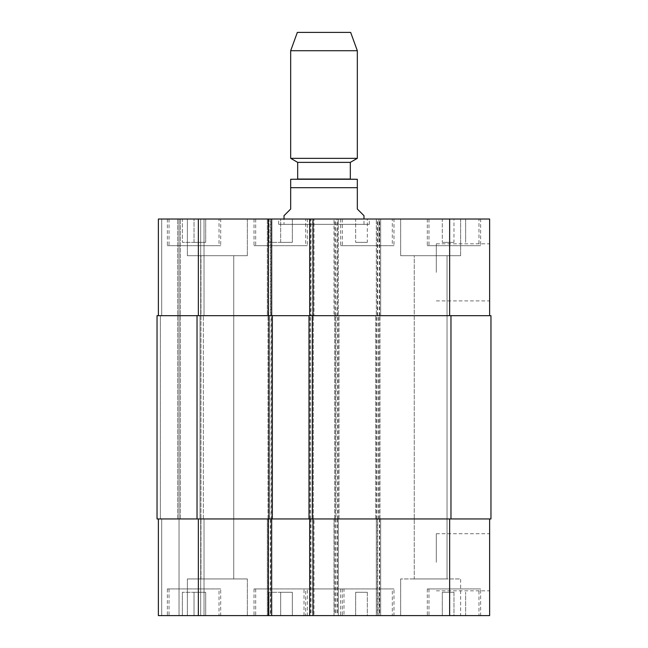 <?xml version="1.0" encoding="UTF-8"?>
<svg xmlns="http://www.w3.org/2000/svg" width="648" height="648" viewBox="0 0 648 648"><rect width="100%" height="100%" fill="white"/><g stroke="black" fill="none" stroke-linecap="round" stroke-linejoin="round"><path stroke-width="0.49" stroke-dasharray="3.24 2.43" d="M284.01 215.695L290.677 209.029L290.677 187.701L357.323 187.701L357.323 179.269L357.323 209.029L363.99 215.695M290.677 187.701L290.677 179.269L290.677 187.701M355.323 179.034L292.677 179.034M278.681 224.354L369.32 224.354L278.681 224.354L278.681 219.024L369.32 219.024L278.681 219.024M284.01 224.354L363.99 224.354L284.01 224.354L284.01 219.024M350.325 179.034L297.675 179.034M350.325 162.373L297.675 162.373M357.323 158.331L290.677 158.331M357.323 50.714L290.677 50.714M350.657 32.4L297.343 32.4M489.629 272.346L489.629 300.891L489.629 272.346M436.307 272.346L436.307 243.802L436.307 272.346M489.629 562.278L489.629 590.822L489.629 562.278M436.307 562.278L436.307 533.733L436.307 562.278M343.999 588.943L304.001 588.943L343.999 588.943L343.999 615.6L304.001 615.6L343.999 615.6M367.327 592.272L355.663 592.272L367.327 592.272L367.327 615.6L378.991 615.6L378.991 592.272L378.991 615.6L367.327 615.6L367.327 592.272M355.663 615.6L355.663 592.272L355.663 615.6L367.327 615.6L355.663 615.6M194.027 592.272L205.691 592.272L182.363 592.272L194.027 592.272L194.027 615.6L205.691 615.6L205.691 592.272L205.691 615.6L194.027 615.6L194.027 592.272M182.363 615.6L182.363 592.272L182.363 615.6L194.027 615.6L182.363 615.6M280.673 592.272L292.337 592.272L269.009 592.272L280.673 592.272L280.673 615.6L292.337 615.6L292.337 592.272L292.337 615.6L280.673 615.6L280.673 592.272M269.009 615.6L269.009 592.272L269.009 615.6L280.673 615.6L269.009 615.6M453.973 592.272L442.309 592.272L453.973 592.272L453.973 615.6L465.637 615.6L465.637 592.272L465.637 615.6L453.973 615.6L453.973 592.272M442.309 615.6L442.309 592.272L442.309 615.6L453.973 615.6L442.309 615.6M305.67 588.943L255.685 588.943L305.67 588.943L305.67 615.6L255.685 615.6L305.67 615.6M307.338 588.943L254.016 588.943L307.338 588.943L307.338 615.6L254.016 615.6L307.338 615.6M219.024 588.943L169.039 588.943L219.024 588.943L219.024 615.6L169.039 615.6L219.024 615.6M220.693 588.943L167.37 588.943L220.693 588.943L220.693 615.6L167.37 615.6L220.693 615.6M392.315 588.943L342.33 588.943L392.315 588.943L392.315 615.6L342.33 615.6L392.315 615.6M393.984 588.943L340.662 588.943L393.984 588.943L393.984 615.6L340.662 615.6L393.984 615.6M478.961 588.943L428.976 588.943L478.961 588.943L478.961 615.6L428.976 615.6L478.961 615.6M480.63 588.943L427.307 588.943L480.63 588.943L480.63 615.6L427.307 615.6L480.63 615.6M247.35 578.939L187.361 578.939L247.35 578.939L187.361 578.939L247.35 578.939L247.35 615.6L187.361 615.6L247.35 615.6L187.361 615.6L247.35 615.6L247.35 578.939M200.969 578.939L233.742 578.939L200.969 578.939L233.742 578.939L200.969 578.939L200.969 255.685L233.742 255.685L200.969 255.685L233.742 255.685L200.969 255.685L200.969 578.939M460.639 615.6L400.65 615.6L460.639 615.6L460.639 578.939L400.65 578.939L460.639 578.939L400.65 578.939L460.639 578.939L460.639 615.6L400.65 615.6L460.639 615.6M414.258 578.939L447.031 578.939L414.258 578.939L447.031 578.939L414.258 578.939L414.258 255.685L447.031 255.685L414.258 255.685L447.031 255.685L414.258 255.685L414.258 578.939M309.671 615.6L314.005 615.6L309.671 615.6L309.671 518.959L449.639 518.959L376.318 518.959L377.654 518.959L377.654 615.6L489.629 615.6L489.629 518.959L449.639 518.959L489.629 518.959M271.682 615.6L267.349 615.6L271.682 615.6L271.682 518.959L270.346 518.959L270.346 615.6M158.371 518.959L158.371 615.6L158.371 518.959L204.031 518.959L158.371 518.959L158.371 615.6L377.654 615.6M367.327 242.352L355.663 242.352L367.327 242.352L367.327 219.024L378.991 219.024L367.327 219.024L367.327 242.352M378.991 219.024L378.991 242.352L378.991 219.024M355.663 219.024L367.327 219.024L355.663 219.024L355.663 242.352L355.663 219.024M194.027 242.352L205.691 242.352L182.363 242.352L194.027 242.352L194.027 219.024L205.691 219.024L194.027 219.024L194.027 242.352M205.691 219.024L205.691 242.352L205.691 219.024M182.363 219.024L194.027 219.024L182.363 219.024L182.363 242.352L182.363 219.024M280.673 242.352L292.337 242.352L269.009 242.352L280.673 242.352L280.673 219.024L292.337 219.024L280.673 219.024L280.673 242.352M292.337 219.024L292.337 242.352L292.337 219.024M269.009 219.024L280.673 219.024L269.009 219.024L269.009 242.352L269.009 219.024M453.973 242.352L442.309 242.352L453.973 242.352L453.973 219.024L465.637 219.024L453.973 219.024L453.973 242.352M465.637 219.024L465.637 242.352L465.637 219.024M442.309 219.024L453.973 219.024L442.309 219.024L442.309 242.352L442.309 219.024M305.67 245.681L255.685 245.681L305.67 245.681L305.67 219.024L255.685 219.024L305.67 219.024M307.338 245.681L254.016 245.681L307.338 245.681L307.338 219.024L254.016 219.024L307.338 219.024M219.024 245.681L169.039 245.681L219.024 245.681L219.024 219.024L169.039 219.024L219.024 219.024M220.693 245.681L167.37 245.681L220.693 245.681L220.693 219.024L167.37 219.024L220.693 219.024M392.315 245.681L342.33 245.681L392.315 245.681L392.315 219.024L342.33 219.024L392.315 219.024M393.984 245.681L340.662 245.681L393.984 245.681L393.984 219.024L340.662 219.024L393.984 219.024M478.961 245.681L428.976 245.681L478.961 245.681L478.961 219.024L428.976 219.024L478.961 219.024M480.63 245.681L427.307 245.681L480.63 245.681L480.63 219.024L427.307 219.024L480.63 219.024M309.671 518.959L314.005 518.959L314.005 615.6L314.005 518.959L267.349 518.959L267.349 615.6L267.349 518.959L272.346 518.959L271.01 518.959L271.01 315.665L270.346 315.665L271.682 315.665L158.371 315.665L158.371 219.024L489.629 219.024L489.629 315.665L449.639 315.665L489.629 315.665M270.346 219.024L267.349 219.024L270.346 219.024L270.346 315.665M310.667 219.024L314.005 219.024L310.667 219.024L310.667 315.665L267.349 315.665L267.349 219.024L267.349 315.665L271.01 315.665M247.35 219.024L187.361 219.024L247.35 219.024L187.361 219.024L247.35 219.024L247.35 255.685L187.361 255.685L247.35 255.685L187.361 255.685L247.35 255.685L247.35 219.024M460.639 219.024L400.65 219.024L460.639 219.024L400.65 219.024L460.639 219.024L460.639 255.685L400.65 255.685L460.639 255.685L400.65 255.685L460.639 255.685L460.639 219.024M197.032 518.959L197.032 315.665L157.035 315.665L180.363 315.665L157.035 315.665L157.035 518.959L271.682 518.959M179.034 518.959L179.034 615.6L179.034 518.959L179.034 615.6L179.034 518.959L180.363 518.959L177.698 518.959L179.034 518.959L179.034 219.024L179.034 315.665L179.034 219.024L179.034 315.665L204.031 315.665L204.031 219.024L204.031 315.665L179.034 315.665L179.034 518.959M204.031 518.959L204.031 615.6L204.031 518.959M338.329 518.959L338.329 615.6L338.329 518.959M335.996 518.959L380.651 518.959L333.995 518.959L333.995 615.6L333.995 518.959L335.996 518.959L335.996 315.665L333.995 315.665L333.995 219.024L333.995 315.665L380.651 315.665L380.651 219.024L380.651 315.665L335.996 315.665M380.651 518.959L380.651 615.6L380.651 518.959M376.318 518.959L376.318 615.6L376.318 518.959M309.671 219.024L309.671 315.665L449.639 315.665L376.318 315.665L376.318 219.024L376.318 315.665L377.654 315.665L375.654 315.665L490.965 315.665L490.965 518.959L377.654 518.959M160.372 518.959L177.698 518.959L160.372 518.959L160.372 315.665L160.372 518.959M200.03 518.959L180.363 518.959L203.359 518.959L200.03 518.959L200.03 315.665L200.03 518.959M271.01 518.959L270.346 518.959M309.671 315.665L311 315.665L311 219.024M312.004 518.959L312.004 315.665L314.005 315.665L314.005 219.024L314.005 315.665L310.667 315.665M271.682 315.665L271.682 219.024M158.371 315.665L158.371 219.024L158.371 315.665L338.329 315.665L338.329 219.024L338.329 315.665L337.001 315.665L337.001 219.024M312.004 315.665L311 315.665M197.032 315.665L337.001 315.665M309.007 518.959L309.007 315.665M313.332 518.959L313.332 315.665L313.332 518.959M268.013 518.959L268.013 315.665L268.013 518.959M272.346 518.959L272.346 315.665M203.359 518.959L203.359 315.665L203.359 518.959M338.993 518.959L338.993 315.665L338.993 518.959M334.668 518.959L334.668 315.665L334.668 518.959M379.987 518.959L379.987 315.665L379.987 518.959M375.654 518.959L375.654 315.665L375.654 518.959M311 518.959L311 615.6M312.668 518.959L312.668 615.6M310.667 518.959L310.667 615.6M270.678 518.959L270.678 615.6M268.677 518.959L268.677 615.6M161.7 518.959L161.7 615.6L161.7 518.959M177.698 518.959L177.698 219.024L177.698 518.959M180.363 518.959L180.363 219.024L180.363 518.959M200.694 518.959L200.694 615.6L200.694 518.959M198.361 518.959L198.361 615.6M335 518.959L335 615.6M337.001 518.959L337.001 615.6M335.332 518.959L335.332 615.6M337.333 518.959L337.333 615.6M377.322 518.959L377.322 615.6M379.323 518.959L379.323 615.6M379.655 518.959L379.655 615.6M449.639 518.959L449.639 615.6M312.668 315.665L312.668 219.024M270.678 315.665L270.678 219.024M268.677 315.665L268.677 219.024M161.7 315.665L161.7 219.024L161.7 315.665M200.694 315.665L200.694 219.024L200.694 315.665M198.361 315.665L198.361 219.024M335 315.665L335 219.024M335.332 315.665L335.332 219.024M337.333 315.665L337.333 219.024M377.322 315.665L377.322 219.024M379.323 315.665L379.323 219.024M377.654 315.665L377.654 219.024M379.655 315.665L379.655 219.024M449.639 315.665L449.639 219.024M310.335 518.959L310.335 315.665M310.003 518.959L310.003 315.665M271.342 518.959L271.342 315.665M269.349 518.959L269.349 315.665M335.664 518.959L335.664 315.665M337.665 518.959L337.665 315.665M337.997 518.959L337.997 315.665M376.658 518.959L376.658 315.665M378.651 518.959L378.651 315.665M376.99 518.959L376.99 315.665M378.991 518.959L378.991 315.665M450.968 518.959L450.968 315.665M369.32 224.354L369.32 219.024M363.99 224.354L363.99 219.024M436.307 300.891L489.629 300.891M436.307 243.802L489.629 243.802M436.307 590.822L489.629 590.822M436.307 533.733L489.629 533.733M304.001 615.6L304.001 588.943M255.685 588.943L255.685 615.6M254.016 588.943L254.016 615.6M169.039 588.943L169.039 615.6M167.37 588.943L167.37 615.6M342.33 588.943L342.33 615.6M340.662 588.943L340.662 615.6M428.976 588.943L428.976 615.6M427.307 588.943L427.307 615.6M187.361 615.6L187.361 578.939L187.361 615.6M400.65 615.6L400.65 578.939L400.65 615.6M255.685 219.024L255.685 245.681M254.016 219.024L254.016 245.681M169.039 219.024L169.039 245.681M167.37 219.024L167.37 245.681M342.33 219.024L342.33 245.681M340.662 219.024L340.662 245.681M428.976 219.024L428.976 245.681M427.307 219.024L427.307 245.681M187.361 255.685L187.361 219.024L187.361 255.685M233.742 578.939L233.742 255.685L233.742 578.939M400.65 255.685L400.65 219.024L400.65 255.685M447.031 578.939L447.031 255.685L447.031 578.939"/><path stroke-width="0.97" d="M363.99 219.024L363.99 215.695L357.323 209.029L357.323 179.269L357.323 187.701L290.677 187.701L290.677 209.029L284.01 215.695L284.01 219.024M290.677 187.701L290.677 179.269L290.677 187.701M290.677 179.269L357.323 179.269M350.325 162.373L297.675 162.373L297.675 179.034L350.325 179.034L350.325 162.373L357.323 158.331L357.323 50.714L290.677 50.714L290.677 158.331L357.323 158.331M297.675 162.373L290.677 158.331M290.677 50.714L297.343 32.4L350.657 32.4L357.323 50.714M489.629 518.959L489.629 615.6L158.371 615.6L158.371 518.959M489.629 315.665L489.629 219.024L158.371 219.024L158.371 315.665M309.671 518.959L309.671 615.6M271.682 518.959L271.682 615.6M272.346 518.959L490.965 518.959L490.965 315.665L157.035 315.665L157.035 518.959L272.346 518.959L272.346 315.665M309.671 315.665L309.671 219.024M271.682 315.665L271.682 219.024M309.007 518.959L309.007 315.665M157.035 518.959L157.035 315.665L157.035 518.959M313 518.959L313 615.6M268.345 518.959L268.345 615.6M198.361 518.959L198.361 615.6M449.639 518.959L449.639 615.6M313 315.665L313 219.024M268.345 315.665L268.345 219.024M198.361 315.665L198.361 219.024M449.639 315.665L449.639 219.024M450.968 518.959L450.968 315.665M312.336 518.959L312.336 315.665M269.009 518.959L269.009 315.665M197.032 518.959L197.032 315.665"/></g></svg>
